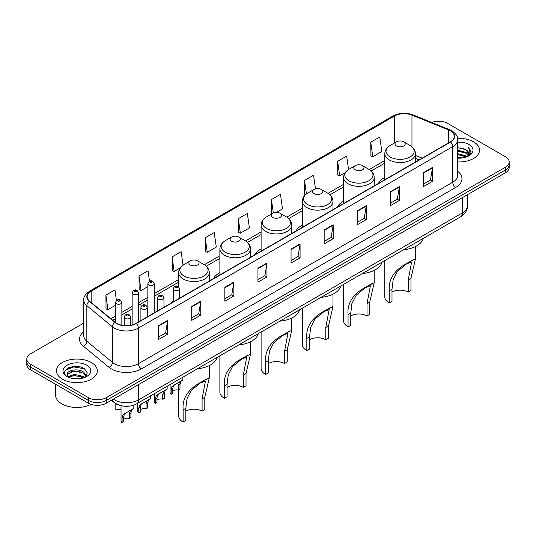 <?xml version="1.0" encoding="UTF-8"?>
<svg xmlns="http://www.w3.org/2000/svg" width="536" height="536" viewBox="0 0 536 536"><rect width="100%" height="100%" fill="white"/><g stroke="black" fill="none" stroke-linecap="round" stroke-linejoin="round"><path stroke-width="0.8" d="M173.282 300.823A22.559 13.025 0 0 0 172.291 302.418M219.874 272.663A22.559 13.025 0 0 0 213.522 278.613M261.106 248.858A22.559 13.025 0 0 0 254.754 254.808M302.338 225.053A22.559 13.025 0 0 0 295.986 231.003M343.569 201.248A22.559 13.025 0 0 0 337.218 207.198M384.801 177.443A22.559 13.025 0 0 0 378.45 183.392M419.112 159.916L415.447 158.435M120.68 405.564A12.77 7.37 180 0 1 114.59 402.871L111.414 400.251M78.591 366.624A17.025 9.829 0 0 0 68.628 367.81M83.757 323.087L30.539 353.814A12.77 7.37 0 0 0 26.8 359.026L26.8 364.587A12.77 7.37 0 0 0 30.539 369.8L88.326 403.159A12.77 7.37 0 0 0 106.383 403.159L505.461 172.753A12.77 7.37 0 0 0 509.2 167.54L509.2 164.76A12.77 7.37 0 0 1 505.461 169.972A12.77 7.37 0 0 0 509.2 164.76L509.2 161.979A12.77 7.37 0 0 0 505.461 156.767L447.674 123.407A12.77 7.37 0 0 0 431.688 122.443M26.8 359.026A12.77 7.37 0 0 0 30.539 364.239L88.326 397.598A12.77 7.37 0 0 0 106.383 397.598L106.383 400.379L505.461 169.972L106.383 400.379A12.77 7.37 0 0 1 88.326 400.379A12.77 7.37 0 0 0 106.383 400.379L106.383 403.159M30.539 364.239L30.539 367.019L88.326 400.379L30.539 367.019A12.77 7.37 0 0 1 26.8 361.807A12.77 7.37 0 0 0 30.539 367.019L30.539 369.8M473.556 141.826A20.428 11.792 0 0 0 457.623 138.402A20.428 11.792 0 0 1 473.556 141.826A20.428 11.792 0 0 1 479.539 150.167A20.428 11.792 0 0 0 473.556 141.826M91.334 362.503A20.428 11.792 0 0 0 69.07 359.944A20.428 11.792 0 0 0 56.461 370.838A20.428 11.792 0 0 0 62.444 379.18A20.428 11.792 0 0 0 84.708 381.739A20.428 11.792 0 0 0 97.318 370.838A20.428 11.792 0 0 0 91.334 362.503A20.428 11.792 0 0 0 69.07 359.944A20.428 11.792 0 0 0 56.461 370.838A20.428 11.792 0 0 0 62.444 379.18A20.428 11.792 0 0 0 84.708 381.739A20.428 11.792 0 0 0 97.318 370.838A20.428 11.792 0 0 0 91.334 362.503M450.32 130.771A13.621 7.866 180 0 1 454.314 136.332A13.621 7.866 180 0 1 450.32 141.893L135.997 323.369A13.621 7.866 180 0 1 115.207 322.317L89.626 301.225A13.621 7.866 180 0 1 87.167 296.716A13.621 7.866 180 0 1 91.154 291.155L394.523 116.004A13.621 7.866 180 0 1 411.97 115.126L448.505 129.893A13.621 7.866 180 0 1 450.32 130.771M450.562 130.637A13.963 8.06 0 0 0 448.699 129.732L412.164 114.959A13.963 8.06 0 0 0 394.288 115.863L90.912 291.015A13.963 8.06 0 0 0 89.351 301.339L114.932 322.431A13.963 8.06 0 0 0 136.238 323.51L450.562 142.033A13.963 8.06 0 0 0 450.562 130.637M158.629 325.56L158.629 339.462L167.661 334.25L167.661 320.347L158.629 325.56M158.629 336.997L165.584 332.977L167.621 320.809A3.404 1.963 -120 0 0 167.661 320.347M165.524 333.017L167.661 334.25M191.734 306.445L191.734 320.347L200.766 315.135L200.766 301.232L191.734 306.445M191.734 317.882L198.689 313.868L200.725 301.694A3.404 1.963 -120 0 0 200.766 301.232M198.628 313.902L200.766 315.135M224.839 287.33L224.839 301.232L233.87 296.019L233.87 282.117L224.839 287.33M224.839 298.766L231.793 294.753L233.837 282.579A3.404 1.963 -120 0 0 233.87 282.117M231.733 294.787L233.87 296.019M257.95 268.221L257.95 282.117L266.975 276.904L266.975 263.009L257.95 268.221M257.95 279.651L264.905 275.638L266.941 263.464A3.404 1.963 -120 0 0 266.975 263.009M264.838 275.671L266.975 276.904M423.48 172.652L423.48 186.555L432.505 181.335L432.505 167.44L423.48 172.652M423.48 184.083L430.435 180.069L432.472 167.902A3.404 1.963 -120 0 0 432.505 167.44M430.368 180.103L432.505 181.335M390.369 191.767L390.369 205.663L399.4 200.451L399.4 186.548L390.369 191.767M390.369 203.198L397.323 199.184L399.367 187.01A3.404 1.963 -120 0 0 399.4 186.548M397.263 199.218L399.4 200.451M357.264 210.876L357.264 224.778L366.296 219.566L366.296 205.663L357.264 210.876M357.264 222.313L364.219 218.299L366.255 206.125A3.404 1.963 -120 0 0 366.296 205.663M364.158 218.333L366.296 219.566M324.159 229.991L324.159 243.893L333.191 238.681L333.191 224.778L324.159 229.991M324.159 241.428L331.114 237.408L333.151 225.241A3.404 1.963 -120 0 0 333.191 224.778M331.054 237.448L333.191 238.681M291.055 249.106L291.055 263.009L300.08 257.796L300.08 243.893L291.055 249.106M291.055 260.536L298.009 256.523L300.046 244.356A3.404 1.963 -120 0 0 300.08 243.893M297.949 256.563L300.08 257.796M457.717 161.932A20.428 11.792 0 0 0 479.539 150.167A20.428 11.792 0 0 1 457.717 161.932M106.383 397.598L505.461 167.192A12.77 7.37 0 0 0 509.2 161.979M183.031 265.132L181.141 251.679L172.116 256.891L172.257 270.707M149.511 281.293L148.036 270.787L139.005 276L139.152 289.822M116.406 300.441L114.932 289.902L105.9 295.115L106.048 308.93M276.409 212.377L282.499 208.859L280.462 194.334L271.43 199.546L271.578 213.368M315.476 188.853L313.567 175.225L304.535 180.438L304.683 194.253M348.554 169.523L346.671 156.11L337.64 161.323L337.787 175.138M370.751 142.208L372.788 156.733L381.813 151.521L379.776 136.995L370.751 142.208L370.892 156.023M205.221 237.776L207.258 252.302L216.289 247.089L214.246 232.564L205.221 237.776L205.362 251.592M238.326 218.661L240.363 233.187L249.394 227.974L247.351 213.449L238.326 218.661L238.473 232.477M240.363 233.187L238.326 232.423M272.194 213.596L271.43 213.308M271.43 199.546L273.32 212.986M305.6 194.595L304.535 194.2M304.535 180.438L306.431 193.925M337.64 161.323L339.683 175.848L345.11 172.713M339.683 175.848L337.64 175.084M372.788 156.733L370.751 155.969M207.258 252.302L205.221 251.538M172.116 256.891L174.153 271.41L180.183 267.933M174.153 271.41L172.116 270.653M139.005 276L141.048 290.525L147.856 286.599M141.048 290.525L139.005 289.768M105.9 295.115L107.937 309.641L115.468 305.292M107.937 309.641L105.9 308.877M457.717 157.182L462.876 157.879M457.717 158.053L460.089 158.16M457.717 153.705L465.918 155.795L467.091 156.72M457.717 154.576L466.38 156.988M457.717 150.234L465.918 152.318L468.404 155.092M457.717 151.098L465.918 153.189L468.176 155.5M467.144 156.7A9.621 5.554 0 0 0 468.732 153.644A9.621 5.554 0 0 0 465.918 149.712L468.725 153.852M457.717 158.14A13.876 8.013 0 0 0 468.926 155.829A13.876 8.013 0 0 0 468.926 144.499A13.876 8.013 0 0 0 457.717 142.194M465.918 149.712L457.717 147.588M468.082 156.278L470.943 152.619L471.037 151.762L468.652 147.628L470.045 152.251L467.298 156.639M468.652 147.628L471.03 151.929M457.717 147.822L463.868 148.646M457.717 151.293L463.58 152.036M457.717 154.77L463.58 155.507M384.801 260.59L384.801 296.823A15.323 8.844 0 0 0 389.29 303.075L389.29 290.814C388.238 279.022 394.597 269.595 408.358 262.526L415.447 258.875L410.958 278.298L410.958 290.566L408.251 292.127A11.49 6.633 0 0 0 391.997 292.127M408.251 292.127L408.251 279.866L411.615 261.983L406.543 263.92L397.464 271.357L393.163 279.665L391.997 289.246L391.997 301.513L389.29 303.075M396.513 145.993A5.105 2.948 0 0 0 403.735 145.993A5.105 2.948 0 0 0 403.735 141.826L410.073 145.484A14.077 8.127 0 0 1 410.073 156.981A14.077 8.127 0 0 1 390.168 156.981A14.077 8.127 0 0 1 390.168 145.484C386.704 147.547 384.915 150.281 384.801 153.691A15.323 8.844 0 0 0 389.29 159.942A15.323 8.844 0 0 0 405.987 161.865A15.323 8.844 0 0 0 415.447 153.691C415.333 150.281 413.544 147.547 410.073 145.484L403.735 141.826A5.105 2.948 0 0 0 396.513 141.826A5.105 2.948 0 0 0 396.513 145.993M403.635 249.716A23.41 13.514 0 0 0 423.266 238.379M413.048 259.819L408.358 262.526L413.048 259.819M343.569 284.395L343.569 320.629A15.323 8.844 0 0 0 348.058 326.88L348.058 314.619C347.006 302.827 353.365 293.4 367.127 286.331L374.215 282.68L369.726 302.103L369.726 314.371L367.019 315.932A11.49 6.633 0 0 0 350.765 315.932M367.019 315.932L367.019 303.671L370.383 285.788L365.311 287.725L356.232 295.162L351.931 303.47L350.765 313.051L350.765 325.319L348.058 326.88M355.281 169.798A5.105 2.948 0 0 0 362.503 169.798A5.105 2.948 0 0 0 362.503 165.631L368.842 169.289A14.077 8.127 0 0 1 368.842 180.786A14.077 8.127 0 0 1 348.936 180.786A14.077 8.127 0 0 1 348.936 169.289C345.472 171.353 343.683 174.086 343.569 177.496A15.323 8.844 0 0 0 348.058 183.748A15.323 8.844 0 0 0 364.755 185.67A15.323 8.844 0 0 0 374.215 177.496C374.101 174.086 372.312 171.353 368.842 169.289L362.503 165.631A5.105 2.948 0 0 0 355.281 165.631A5.105 2.948 0 0 0 355.281 169.798M362.403 273.521A23.41 13.514 0 0 0 382.034 262.184M371.817 283.624L367.127 286.331L371.817 283.624M302.338 308.2L302.338 344.434A15.323 8.844 0 0 0 306.827 350.685L306.827 338.424C305.775 326.632 312.133 317.205 325.895 310.136L332.983 306.485L328.494 325.908L328.494 338.176L325.788 339.737A11.49 6.633 0 0 0 309.533 339.737M325.788 339.737L325.788 327.476L329.151 309.594L324.079 311.53L315 318.967L310.699 327.275L309.533 336.856L309.533 349.124L306.827 350.685M314.049 193.603A5.105 2.948 0 0 0 321.272 193.603A5.105 2.948 0 0 0 321.272 189.436L327.61 193.094A14.077 8.127 0 0 1 327.61 204.591A14.077 8.127 0 0 1 307.704 204.591A14.077 8.127 0 0 1 307.704 193.094C304.24 195.158 302.451 197.891 302.338 201.302A15.323 8.844 0 0 0 306.827 207.553A15.323 8.844 0 0 0 323.523 209.476A15.323 8.844 0 0 0 332.983 201.302C332.869 197.891 331.081 195.158 327.61 193.094L321.272 189.436A5.105 2.948 0 0 0 314.049 189.436A5.105 2.948 0 0 0 314.049 193.603M321.171 297.326A23.41 13.514 0 0 0 340.802 285.99M330.578 307.43L325.895 310.136L330.578 307.43M261.106 332.005L261.106 368.239A15.323 8.844 0 0 0 265.595 374.49L265.595 362.229C264.543 350.437 270.901 341.01 284.663 333.941L291.752 330.29L287.263 349.713L287.263 361.981L284.556 363.542A11.49 6.633 0 0 0 268.302 363.542M284.556 363.542L284.556 351.281L287.919 333.399L282.847 335.335L273.769 342.772L269.467 351.08L268.302 360.661L268.302 372.929L265.595 374.49M272.817 217.408A5.105 2.948 0 0 0 280.04 217.408A5.105 2.948 0 0 0 280.04 213.241L286.378 216.899A14.077 8.127 0 0 1 286.378 228.396A14.077 8.127 0 0 1 266.472 228.396A14.077 8.127 0 0 1 266.472 216.899C263.009 218.963 261.22 221.696 261.106 225.107A15.323 8.844 0 0 0 265.595 231.358A15.323 8.844 0 0 0 282.291 233.281A15.323 8.844 0 0 0 291.752 225.107C291.638 221.696 289.849 218.963 286.378 216.899L280.04 213.241A5.105 2.948 0 0 0 272.817 213.241A5.105 2.948 0 0 0 272.817 217.408M279.939 321.131A23.41 13.514 0 0 0 299.57 309.795M289.346 331.235L284.663 333.941L289.346 331.235M219.874 355.81L219.874 392.044A15.323 8.844 0 0 0 224.363 398.295L224.363 386.034C223.311 374.242 229.669 364.815 243.431 357.747L250.52 354.095L246.031 373.518L246.031 385.786L243.324 387.347A11.49 6.633 0 0 0 227.07 387.347M243.324 387.347L243.324 375.086L246.687 357.204L241.615 359.14L232.537 366.577L228.236 374.885L227.07 384.466L227.07 396.734L224.363 398.295M231.585 241.213A5.105 2.948 0 0 0 238.808 241.213A5.105 2.948 0 0 0 238.808 237.046L245.146 240.704A14.077 8.127 0 0 1 245.146 252.201A14.077 8.127 0 0 1 225.241 252.201A14.077 8.127 0 0 1 225.241 240.704C221.777 242.768 219.988 245.501 219.874 248.912A15.323 8.844 0 0 0 224.363 255.163A15.323 8.844 0 0 0 241.059 257.086A15.323 8.844 0 0 0 250.52 248.912C250.406 245.501 248.617 242.768 245.146 240.704L238.808 237.046A5.105 2.948 0 0 0 231.585 237.046A5.105 2.948 0 0 0 231.585 241.213M238.708 344.936A23.41 13.514 0 0 0 258.339 333.6M248.114 355.04L243.431 357.747L248.114 355.04M178.642 390.047L178.642 415.849A15.323 8.844 0 0 0 183.131 422.1L183.131 409.839C182.079 398.047 188.438 388.62 202.199 381.552L209.288 377.9L204.799 397.323L204.799 409.591L202.092 411.152A11.49 6.633 0 0 0 185.838 411.152M202.092 411.152L202.092 398.891L205.456 381.009L200.384 382.945L191.305 390.382L187.004 398.69L185.838 408.271L185.838 420.539L183.131 422.1M190.354 265.019A5.105 2.948 0 0 0 197.576 265.019A5.105 2.948 0 0 0 197.576 260.851L203.915 264.509A14.077 8.127 0 0 1 203.915 276.007A14.077 8.127 0 0 1 184.009 276.007A14.077 8.127 0 0 1 184.009 264.509C180.545 266.573 178.756 269.307 178.642 272.717A15.323 8.844 0 0 0 183.131 278.968A15.323 8.844 0 0 0 199.828 280.891A15.323 8.844 0 0 0 209.288 272.717C209.174 269.307 207.385 266.573 203.915 264.509L197.576 260.851A5.105 2.948 0 0 0 190.354 260.851A5.105 2.948 0 0 0 190.354 265.019M197.476 368.741A23.41 13.514 0 0 0 217.107 357.405M206.883 378.845L202.199 381.552L206.883 378.845M55.61 384.272L55.61 395.166A21.279 12.288 0 0 0 61.841 403.856A21.279 12.288 0 0 0 91.026 404.352M74.564 378.738L77.807 378.838M68.199 376.701L74.397 374.342L83.69 376.513L84.815 377.418M68.769 377.297L74.397 375.441L83.897 377.759M68.3 377.136L67.302 374.805A9.621 5.554 0 0 0 68.856 377.377M86.457 375.917L83.69 372.098C77.914 367.79 66.035 370.45 67.302 374.805L67.268 374.376M67.328 374.939L67.596 374.222L74.397 371.033L83.69 373.203L86.236 376.205M85.144 377.284L87.321 373.009L84.567 368.868C74.832 361.867 57.526 371.093 67.523 376.748L68.018 377.049M86.705 365.177A13.876 8.013 0 0 0 67.074 365.177A13.876 8.013 0 0 0 67.074 376.507A13.876 8.013 0 0 0 86.705 376.507A13.876 8.013 0 0 0 86.705 365.177M65.493 370.262L73.64 366.912L84.38 368.741M70.585 371.883L73.64 371.327L81.311 371.984M70.585 376.299L73.64 375.743L81.311 376.399M172.706 391.2A4.255 2.459 180 0 1 178.448 390.154L178.448 385.391L179.486 382.168L180.223 381.485L174.455 384.815L173.47 385.645L172.706 388.707L172.706 393.471L171.151 394.369A6.385 3.685 180 0 1 170.093 392.339L170.093 384.547M171.151 394.369L171.151 389.605L171.962 386.516L180.733 381.19M182.863 377.177L182.863 379.964L180.994 381.304L179.995 384.493L179.995 389.263L178.448 390.154M172.907 385.712L174.455 384.815L172.907 385.712M156.994 400.271A4.255 2.459 180 0 1 162.736 399.226L162.736 394.463L163.775 391.24L164.512 390.556L158.743 393.886L157.758 394.717L156.994 397.779L156.994 402.543L155.44 403.44A6.385 3.685 180 0 1 154.381 401.404L154.381 393.618M155.44 403.44L155.44 398.67L156.251 395.581L165.021 390.262M167.152 386.248L167.152 389.029L165.282 390.369L164.284 393.565L164.284 398.328L162.736 399.226M157.195 394.777L158.743 393.886L157.195 394.777M140.318 409.899A4.255 2.459 180 0 1 146.06 408.854L146.06 404.084L147.105 400.868L147.836 400.184L141.082 404.345L140.318 407.4L140.318 412.171L138.77 413.062A6.385 3.685 180 0 1 137.712 411.032L137.712 403.246M138.77 413.062L138.77 408.298L139.581 405.209L148.351 399.89M150.475 395.87L150.475 398.657L148.606 399.997L147.614 403.193L147.614 407.956L146.06 408.854M140.519 404.405L142.067 403.514L140.519 404.405M123.649 419.521A4.255 2.459 180 0 1 129.39 418.482L129.39 413.712L130.429 410.496L131.166 409.812L124.412 413.966L123.649 417.028L123.649 421.792L122.094 422.69A6.385 3.685 180 0 1 121.036 420.66L121.036 405.658M122.094 422.69L122.094 417.926L122.905 414.837L131.675 409.511M133.806 405.136L133.806 408.285L131.936 409.625L130.938 412.82L130.938 417.584L129.39 418.482M123.85 414.033L125.397 413.142L123.85 414.033M115.139 404.285L115.139 409.048A6.385 3.685 180 0 0 121.036 409.397M113.364 399.126A17.025 9.829 0 0 0 114.51 399.856A17.025 9.829 0 0 0 138.583 399.856L462.421 212.893A17.025 9.829 0 0 0 467.412 205.945C467.533 210.166 465.282 213.784 460.659 216.792L136.821 403.755A8.516 4.918 60 0 0 138.583 399.856L138.583 384.567M462.421 197.603L462.421 212.893A8.516 4.918 60 0 1 460.659 216.792M112.674 399.528A8.516 5.695 129.5 0 0 114.161 402.295L111.575 400.164M505.461 172.753L505.461 167.192M88.326 403.159L88.326 397.598M457.717 171.359A21.279 12.288 180 0 1 455.741 187.419L141.417 368.895A4.255 2.459 60 0 1 138.402 363.683L452.732 182.207A17.025 9.829 0 0 0 457.717 175.259L457.717 139.668A17.025 9.829 180 0 1 452.732 146.623A4.255 2.459 -120 0 0 450.562 142.033M141.417 368.895A21.279 12.288 180 0 1 111.321 368.895A21.279 12.288 180 0 1 108.935 367.254L83.348 346.162A21.279 12.288 180 0 1 83.757 331.744M114.329 363.683A17.025 9.829 0 0 0 138.402 363.683L138.402 328.092A17.025 9.829 180 0 1 112.419 326.786L86.839 305.688A17.025 9.829 180 0 1 83.757 300.053L83.757 335.637A17.025 9.829 0 0 0 86.839 341.278L112.419 362.37A17.025 9.829 0 0 0 114.329 363.683M457.717 139.668C458.287 137.008 456.33 134.047 451.848 130.771L449.61 129.685A4.255 1.997 112 0 0 448.699 129.732M449.61 129.685L413.075 114.918C406.027 112.419 399.333 112.781 393.002 116.004A4.255 2.459 60 0 1 394.288 115.863M90.912 291.015A4.255 2.459 -120 0 0 89.626 291.155C85.211 294.331 83.254 297.292 83.757 300.053M89.351 301.339A4.255 2.848 129.5 0 0 86.839 305.688L86.839 341.278A4.255 2.848 -50.5 0 1 83.348 346.162M413.075 114.918A4.255 1.997 112 0 0 412.164 114.959M114.932 322.431A4.255 2.848 129.5 0 0 112.419 326.786L112.419 362.37A4.255 2.848 -50.5 0 1 108.935 367.254M136.238 323.51A4.255 2.459 60 0 1 138.402 328.092L452.732 146.623L452.732 182.207A4.255 2.459 60 0 0 455.741 187.419M91.154 291.155L91.154 302.485M448.505 129.893L448.505 142.945M411.97 115.126L411.97 146.804M422.147 158.16L415.447 155.453M394.523 116.004L394.523 142.971M384.801 160.539L369.237 169.53M343.569 184.344L328.005 193.335M302.338 208.149L286.773 217.14M261.106 231.954L245.542 240.945M219.874 255.759L204.31 264.744M178.642 279.564L154.241 293.654M147.856 297.339L138.529 302.726M132.144 306.411L121.853 312.354M115.468 316.039L110.838 318.712M291.055 249.548L300.046 244.356M324.159 230.433L333.151 225.241M357.264 211.318L366.255 206.125M390.369 192.203L399.367 187.01M423.48 173.088L432.472 167.902M257.95 268.657L266.941 263.464M224.839 287.772L233.837 282.579M191.734 306.887L200.725 301.694M158.629 326.002L167.621 320.809M391.997 289.246L389.29 290.814M410.958 278.298L408.251 279.866M350.765 313.051L348.058 314.619M369.726 302.103L367.019 303.671M309.533 336.856L306.827 338.424M328.494 325.908L325.788 327.476M268.302 360.661L265.595 362.229M287.263 349.713L284.556 351.281M227.07 384.466L224.363 386.034M246.031 373.518L243.324 375.086M185.838 408.271L183.131 409.839M204.799 397.323L202.092 398.891M174.22 290.077A3.189 1.843 180 0 1 173.282 288.777C174.1 286.157 175.768 285.393 178.294 286.499L179.667 288.777A3.189 1.843 180 0 1 177.697 290.478A3.189 1.843 180 0 1 174.22 290.077M177.228 286.599A1.065 0.616 0 0 0 175.728 286.599A1.065 0.616 0 0 0 175.728 287.47A1.065 0.616 0 0 0 177.228 287.47A1.065 0.616 0 0 0 177.228 286.599M180.223 381.485L181.771 380.594M178.448 385.391L179.995 384.493M171.151 389.605L172.706 388.707M158.509 299.148A3.189 1.843 180 0 1 157.577 297.842C158.388 295.222 160.063 294.465 162.582 295.564L163.956 297.842A3.189 1.843 180 0 1 161.986 299.544A3.189 1.843 180 0 1 158.509 299.148M161.517 295.671A1.065 0.616 0 0 0 160.016 295.671A1.065 0.616 0 0 0 160.016 296.542A1.065 0.616 0 0 0 161.517 296.542A1.065 0.616 0 0 0 161.517 295.671M164.512 390.556L166.06 389.665M162.736 394.463L164.284 393.565M155.44 398.67L156.994 397.779M141.839 308.776A3.189 1.843 180 0 1 140.901 307.47C141.718 304.85 143.387 304.093 145.913 305.192L147.286 307.47A3.189 1.843 180 0 1 145.316 309.172A3.189 1.843 180 0 1 141.839 308.776M144.847 305.299A1.065 0.616 0 0 0 143.34 305.299A1.065 0.616 0 0 0 143.34 306.17A1.065 0.616 0 0 0 144.847 306.17A1.065 0.616 0 0 0 144.847 305.299M147.836 400.184L149.383 399.287M146.06 404.084L147.614 403.193M138.77 408.298L140.318 407.4M125.163 318.397A3.189 1.843 180 0 1 124.225 317.098C125.042 314.478 126.71 313.721 129.236 314.82L130.61 317.098A3.189 1.843 180 0 1 128.64 318.799A3.189 1.843 180 0 1 125.163 318.397M128.171 314.927A1.065 0.616 0 0 0 126.67 314.927A1.065 0.616 0 0 0 126.67 315.791A1.065 0.616 0 0 0 128.171 315.791A1.065 0.616 0 0 0 128.171 314.927M131.166 409.812L132.714 408.914M129.39 413.712L130.938 412.82M122.094 417.926L123.649 417.028M154.241 312.836L154.241 283.718A3.189 1.843 180 0 1 152.264 285.42A3.189 1.843 180 0 1 148.787 285.018A3.189 1.843 180 0 1 147.856 283.718L147.856 316.521M150.294 282.412A1.065 0.616 0 0 0 151.795 282.412A1.065 0.616 0 0 0 151.795 281.547A1.065 0.616 0 0 0 150.294 281.547A1.065 0.616 0 0 0 150.294 282.412M138.529 321.908L138.529 292.79A3.189 1.843 180 0 1 136.559 294.492A3.189 1.843 180 0 1 133.075 294.09A3.189 1.843 180 0 1 132.144 292.79L132.144 324.93M134.583 291.484A1.065 0.616 0 0 0 136.09 291.484A1.065 0.616 0 0 0 136.09 290.613A1.065 0.616 0 0 0 134.583 290.613A1.065 0.616 0 0 0 134.583 291.484M121.853 325.231L121.853 302.411A3.189 1.843 180 0 1 119.883 304.12A3.189 1.843 180 0 1 116.406 303.718A3.189 1.843 180 0 1 115.468 302.411L115.468 322.525M117.907 301.111A1.065 0.616 0 0 0 119.414 301.111A1.065 0.616 0 0 0 119.414 300.24A1.065 0.616 0 0 0 117.907 300.24A1.065 0.616 0 0 0 117.907 301.111M136.821 403.755C129.973 407.199 123.119 407.199 116.272 403.755L114.161 402.295M467.412 205.945L467.412 194.722M393.002 116.004L89.626 291.155M384.801 163.132L371.18 170.997M343.569 186.937L329.948 194.803M302.338 210.742L288.716 218.608M261.106 234.547L247.485 242.413M219.874 258.352L206.253 266.218M178.642 282.157L154.241 296.247M147.856 299.932L138.529 305.319M132.144 309.004L121.853 314.94M115.468 318.632L112.687 320.24M419.232 159.849L415.447 158.314M415.447 258.875L415.447 246.567M415.447 162.033L415.447 153.691M384.801 179.721L384.801 153.691M396.513 141.826L390.168 145.484M374.215 282.68L374.215 270.372M374.215 185.838L374.215 177.496M343.569 203.526L343.569 177.496M355.281 165.631L348.936 169.289M332.983 306.485L332.983 294.177M332.983 209.643L332.983 201.302M302.338 227.331L302.338 201.302M314.049 189.436L307.704 193.094M291.752 330.29L291.752 317.982M291.752 233.448L291.752 225.107M261.106 251.136L261.106 225.107M272.817 213.241L266.472 216.899M250.52 354.095L250.52 341.787M250.52 257.253L250.52 248.912M219.874 274.941L219.874 248.912M231.585 237.046L225.241 240.704M209.288 377.9L209.288 365.592M209.288 281.058L209.288 272.717M178.642 286.726L178.642 272.717M190.354 260.851L184.009 264.509M173.282 301.842L173.282 288.777M179.667 298.157L179.667 288.777M157.577 310.913L157.577 297.842M163.956 307.229L163.956 297.842M140.901 320.535L140.901 307.47M147.286 316.85L147.286 307.47M124.225 325.573L124.225 317.098M130.61 325.278L130.61 317.098M154.241 283.718L152.861 281.44C151.011 280.1 149.343 280.864 147.856 283.718M138.529 292.79L137.149 290.512C135.3 289.172 133.631 289.929 132.144 292.79M121.853 302.411L120.479 300.133C118.624 298.8 116.955 299.557 115.468 302.411"/></g></svg>

